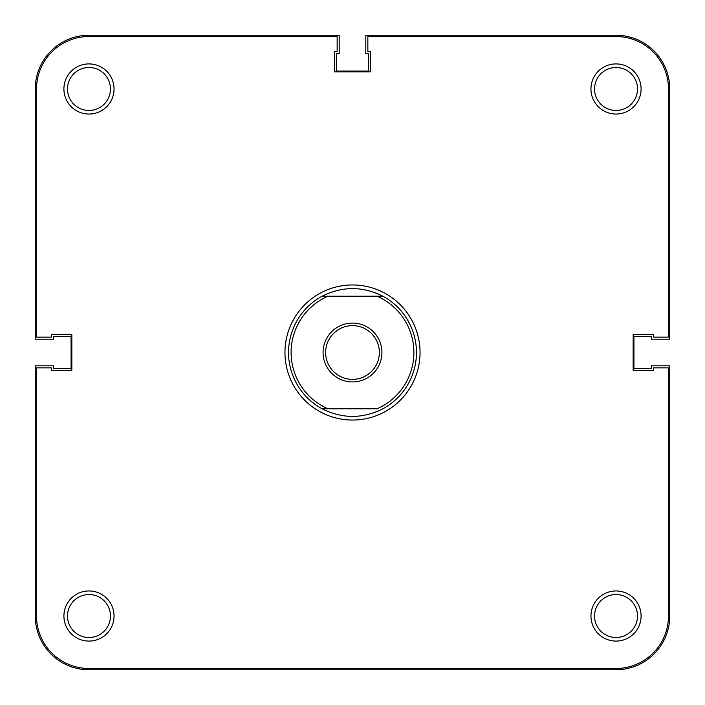 <?xml version="1.0" encoding="UTF-8"?>
<svg xmlns="http://www.w3.org/2000/svg" width="705" height="705" viewBox="0 0 705 705"><rect width="100%" height="100%" fill="white"/><g stroke="black" fill="none" stroke-linecap="round" stroke-linejoin="round"><path stroke-width="1.06" d="M323.075 352.5A29.425 29.425 0 0 1 352.5 323.075A29.425 29.425 0 0 1 381.925 352.5A29.425 29.425 0 0 1 352.5 381.925A29.425 29.425 0 0 1 323.075 352.5M379.361 352.5A26.86 26.86 0 0 0 352.5 325.639A26.86 26.86 0 0 0 325.639 352.5A26.86 26.86 0 0 0 352.5 379.361A26.86 26.86 0 0 0 379.361 352.5M327.957 408.785L377.043 408.785A61.406 61.406 0 0 0 377.043 296.215L382.877 296.215A63.961 63.961 0 0 1 382.877 408.785C362.626 418.929 342.374 418.929 322.123 408.785A63.961 63.961 0 0 1 322.123 296.215L327.957 296.215A61.406 61.406 0 0 0 327.957 408.785L322.123 408.785M382.877 296.215C362.626 286.071 342.374 286.071 322.123 296.215L377.043 296.215M669.75 616.02A53.73 53.73 0 0 1 616.02 669.75L88.98 669.75A53.73 53.73 0 0 1 35.25 616.02L35.25 365.807L53.668 365.807L53.668 368.618L71.073 368.618L71.073 336.382L53.668 336.382L53.668 339.193L35.25 339.193L35.25 88.98A53.73 53.73 0 0 1 88.98 35.25L339.193 35.25L339.193 53.668L336.382 53.668L336.382 71.073L368.618 71.073L368.618 53.668L365.807 53.668L365.807 35.25L616.02 35.25A53.73 53.73 0 0 1 669.75 88.98L669.75 339.193L651.332 339.193L651.332 336.382L633.927 336.382L633.927 368.618L651.332 368.618L651.332 365.807L669.75 365.807L669.75 616.02M590.949 616.02A25.072 25.072 0 0 1 616.02 590.949A25.072 25.072 0 0 1 641.092 616.02A25.072 25.072 0 0 1 616.02 641.092A25.072 25.072 0 0 1 590.949 616.02M637.514 616.02A21.494 21.494 0 0 0 616.02 594.535A21.494 21.494 0 0 0 594.535 616.02A21.494 21.494 0 0 0 616.02 637.514A21.494 21.494 0 0 0 637.514 616.02M63.908 616.02A25.072 25.072 0 0 1 88.98 590.949A25.072 25.072 0 0 1 114.051 616.02A25.072 25.072 0 0 1 88.98 641.092A25.072 25.072 0 0 1 63.908 616.02M110.465 616.02A21.494 21.494 0 0 0 88.98 594.535A21.494 21.494 0 0 0 67.486 616.02A21.494 21.494 0 0 0 88.98 637.514A21.494 21.494 0 0 0 110.465 616.02M590.949 88.98A25.072 25.072 0 0 1 616.02 63.908A25.072 25.072 0 0 1 641.092 88.98A25.072 25.072 0 0 1 616.02 114.051A25.072 25.072 0 0 1 590.949 88.98M637.514 88.98A21.494 21.494 0 0 0 616.02 67.486A21.494 21.494 0 0 0 594.535 88.98A21.494 21.494 0 0 0 616.02 110.465A21.494 21.494 0 0 0 637.514 88.98M63.908 88.98A25.072 25.072 0 0 1 88.98 63.908A25.072 25.072 0 0 1 114.051 88.98A25.072 25.072 0 0 1 88.98 114.051A25.072 25.072 0 0 1 63.908 88.98M110.465 88.98A21.494 21.494 0 0 0 88.98 67.486A21.494 21.494 0 0 0 67.486 88.98A21.494 21.494 0 0 0 88.98 110.465A21.494 21.494 0 0 0 110.465 88.98M284.952 352.5A67.548 67.548 0 0 1 352.5 284.952A67.548 67.548 0 0 1 420.048 352.5A67.548 67.548 0 0 1 352.5 420.048A67.548 67.548 0 0 1 284.952 352.5M668.472 337.149L668.472 88.98A52.452 52.452 0 0 0 616.02 36.528L367.851 36.528L367.851 51.368L370.407 51.368L370.407 71.84L334.593 71.84L334.593 51.368L337.149 51.368L337.149 36.528L88.98 36.528A52.452 52.452 0 0 0 36.528 88.98L36.528 337.149L51.368 337.149L51.368 334.593L71.84 334.593L71.84 370.407L51.368 370.407L51.368 367.851L36.528 367.851L36.528 616.02A52.452 52.452 0 0 0 88.98 668.472L616.02 668.472A52.452 52.452 0 0 0 668.472 616.02L668.472 367.851L653.632 367.851L653.632 370.407L633.16 370.407L633.16 334.593L653.632 334.593L653.632 337.149L668.472 337.149"/></g></svg>
